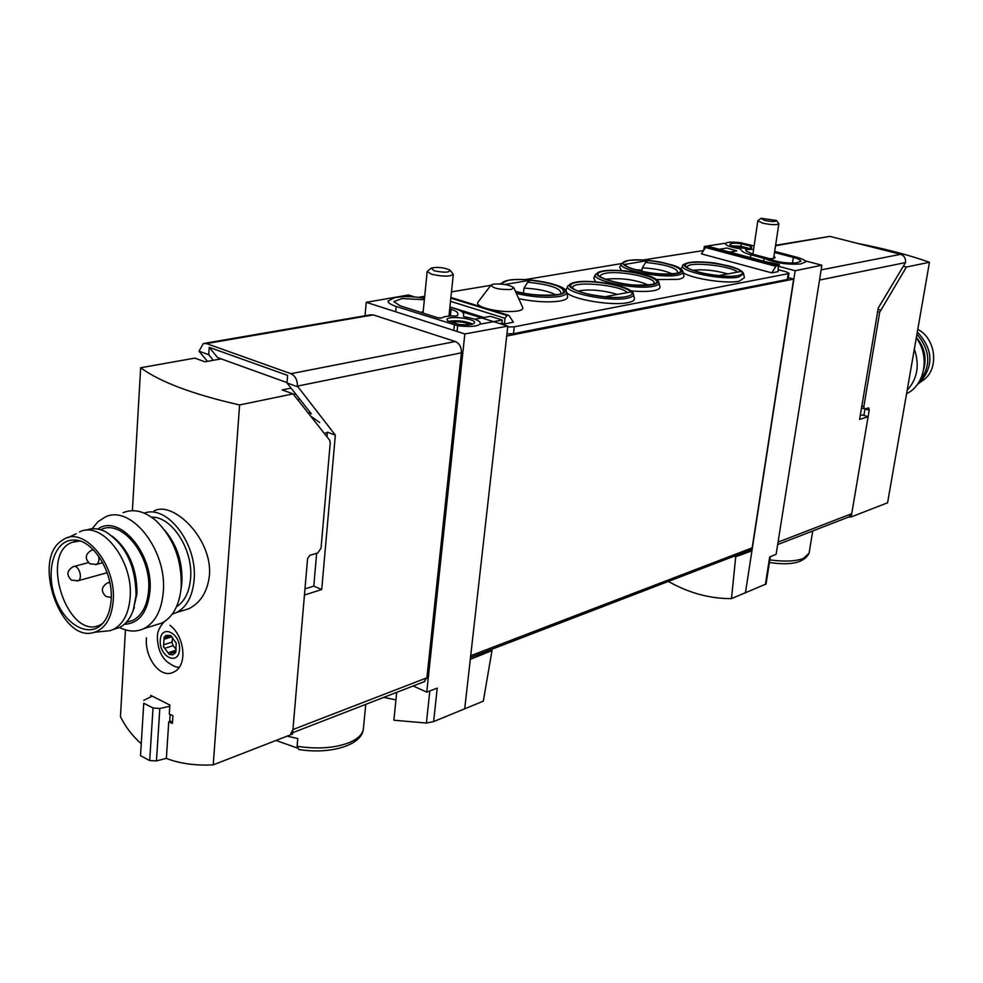 <?xml version="1.0" encoding="UTF-8"?>
<svg xmlns="http://www.w3.org/2000/svg" width="983" height="983" viewBox="0 0 983 983"><rect width="100%" height="100%" fill="white"/><g stroke="black" fill="none" stroke-linecap="round" stroke-linejoin="round"><path stroke-width="1.47" d="M668.366 581.444C688.886 593.019 709.935 598.745 731.487 598.61L735.726 556.747L734.141 556.169M731.487 598.61L766.027 584.025M490.271 649.874L491.979 650.611L483.317 701.149L433.626 721.583L426.389 723.046L429.817 690.963M396.702 692.351L393.876 720.232L426.389 723.046M775.612 245.283L829.885 236.375L900.637 254.314C904.225 255.641 905.859 258.406 905.527 262.584L878.274 307.986L859.597 419.409L868.112 416.718L862.644 415.047L860.297 415.231M304.976 588.878L313.786 586.114L321.711 589.554L304.447 595.01L292.934 729.558L426.905 677.803L424.017 681.76M290.845 733.429L292.934 729.558M868.112 416.718L851.733 513.691L849.029 516.886M207.462 361.375L199.033 351.201L208.74 354.703L209.232 347.355L217.624 357.591L287.011 382.608M209.232 347.355L287.601 375.395L286.987 382.94L311.353 413.843L307.802 412.528M287.097 736.144L297.788 738.552L297.112 746.269L298.869 749.488L299.999 749.574M275.99 740.469L297.345 748.026M313.786 586.114L316.637 553.318M327.364 432.164L335.338 435.137L321.711 589.554M199.033 351.201L203.297 343.534L206.504 343.583L290.931 373.7C295.293 375.875 297.456 380.003 297.419 386.122L335.338 435.137M204.783 343.276L370.124 314.892L373.257 314.904L455.276 341.519C459.491 343.448 461.531 347.208 461.383 352.811L426.905 677.803M297.37 386.675L286.987 382.94M365.025 315.776L366.241 302.322L408.473 294.998L414.74 296.964M433.626 721.583L437.238 688.149L426.757 692.118L464.836 333.95L366.241 302.322M426.757 692.118L413.192 685.962M491.979 650.611L470.292 659.335L507.818 326.11L464.836 333.95M464.689 709.026L470.292 659.335M703.767 250.284L704.307 246.463L725.663 243.182M732.593 242.125L734.215 242.162M461.936 311.746L507.818 326.11M745.409 593.007L751.921 550.824L735.726 556.747M805.04 260.802L821.862 265.226L776.128 554.277L769.689 556.968L765.352 584.541M821.862 265.226L795.161 270.73L778.855 266.381M749.918 550.111L751.921 550.824L795.161 270.73M706.04 246.93L704.307 246.463M788.305 277.636L793.637 279.074L752.155 547.85L750.471 549.89M642.022 270.055L635.497 269.809M793.637 279.074L506.7 336.051M768.792 258.738L773.277 258.529L775.095 257.571L773.953 256.33M753.027 253.356L751.762 253.872M450.533 315.985L449.194 313.835M423.231 311.07L421.437 312.569M437.939 317.816L441.76 317.951M208.74 354.703L213.348 360.306M319.647 422.53L310.493 415.944M760.854 218.459L757.832 220.794L762.673 223.153C771.348 224.947 776.754 225.144 778.855 223.768L776.644 220.683M764.442 220.376C772.196 221.875 776.201 221.9 776.459 220.45L761.1 218.287L764.442 220.376M383.726 697.389L395.94 699.871M430.824 268.42L427.175 271.492L431.574 274.22C442.792 276.714 450.03 276.739 453.298 274.318L450.361 270.534M434.031 270.755C444.451 272.819 449.759 272.598 449.968 270.092C443.947 267.462 437.718 266.798 431.291 268.064L434.031 270.755M718.647 275.621L740.863 271.492C736.316 265.975 703.201 260.249 690.201 262.694C676.132 264.869 694.784 273.544 718.647 275.621M727.85 273.913C714.702 270.239 703.042 269.047 692.88 270.35M604.914 296.768L630.73 291.963C627.129 285.783 591.901 279.553 576.775 282.367C560.519 284.91 578.889 294.568 604.914 296.768M617.484 294.433C602.321 290.046 589.124 288.928 577.906 291.066M523.435 293.081L524 288.13L527.662 282.219L530.304 280.229L504.844 284.492M555.678 294.826C548.6 291.066 538.033 288.83 524 288.13M641.85 271.382L642.317 267.843L645.61 262.387L647.92 260.556L624.205 264.525C627.326 270.079 662.087 276.198 675.702 273.544C690.017 271.111 671.303 262.572 647.92 260.556M626.183 265.656L624.205 264.525M672.126 273.864C664.877 270.534 654.936 268.519 642.317 267.843M480.392 324.132L502.264 320.016L490.406 316.329L474.752 319.217M502.264 320.016L501.908 323.137L499.683 323.567M683.062 271.959L683.873 275.547C684.389 277.267 682.485 278.533 678.159 279.369L656.681 279.553M621.428 270.669L619.72 267.106L621.428 263.837M566.613 292.332L567.523 296.104C568.211 298.279 565.778 299.913 560.236 300.982C548.809 302.678 534.985 301.928 518.741 298.734M743.664 274.073L744.438 277.648L739.302 281.212C726.732 284.05 691.577 278.693 683.234 272.696M681.022 269.01L682.816 265.68M633.47 294.384L634.342 298.132C634.969 300.147 632.794 301.658 627.818 302.666C612.163 306.192 571.553 299.373 566.638 292.43M565.766 290.489L567.879 286.09M659.04 282.821L659.876 286.495C660.441 288.351 658.401 289.739 653.769 290.649C648.067 291.656 640.449 291.742 630.926 290.882M595.6 281.826L593.744 277.956L595.489 274.613M513.851 287.908L522.575 307.2C523.558 308.908 521.961 310.173 517.771 310.997C508.85 312.238 498.774 311.5 487.531 308.797M483.869 307.654C478.512 305.664 476.571 303.808 478.07 302.1L490.836 285.267M504.39 323.923L513.384 322.203L508.924 315.408L506.945 315.482L505.029 318.283L504.39 323.923L501.908 323.137M778.376 269.747L786.461 271.922L788.98 273.249L788.169 273.692L514.269 326.798L507.719 326.995M771.753 272.856L778.094 271.64L778.315 265.054L775.894 266.307L771.753 272.856L701.432 253.872L705.573 247.507L708.202 246.401M643.079 259.991L703.619 250.518M418.512 297.345L424.705 296.325M451.48 291.865L490.787 285.328M499.315 283.903L500.372 283.731M525.082 279.627L621.563 263.567M483.943 317.521L449.919 306.88M779.052 266.43L779.335 264.538L765.474 261.625M719.298 249.301L726.892 248.035L736.795 250.886L729.73 252.09M788.98 273.249L788.096 279.025L787.285 279.479L513.482 333.679L506.945 333.901M511.246 289.469L513.728 287.626C509.292 284.763 502.534 283.596 493.454 284.136L491.021 285.009C492.766 288.326 499.511 289.813 511.246 289.469M779.335 264.538L777.614 264.857M774.69 251.415L795.837 256.968C802.288 258.726 805.532 260.384 805.581 261.957L800.592 263.948C787.223 264.845 775.046 262.965 764.037 258.308L750.84 254.794C745.544 253.356 742.484 251.943 741.661 250.567L740.052 248.785C730.861 247.286 725.97 245.578 725.368 243.661C726.584 241.978 731.88 241.695 741.28 242.813L754.108 246.008M763.619 261.122L764.037 258.308M753.617 249.301L745.605 249.608L746.343 251.095L753.42 254.351L767.956 258.197C775.98 261.957 785.503 263.518 796.525 262.866L800.838 261.257C800.801 260.053 798.307 258.775 793.355 257.423L774.53 252.471M750.373 248.146L750.656 246.192L751.762 247.347C751.909 250.124 729.079 246.93 730.025 244.3C730.897 243.108 734.657 242.924 741.305 243.735L750.656 246.192M748.862 248.355L740.936 246.266L741.305 243.735M740.936 246.266L732.028 245.885M449.907 307.028L454.92 308.601C460.732 310.468 463.632 312.361 463.632 314.29L463.435 316.379L464.381 316.784C474.568 318.504 479.925 320.704 480.478 323.382C478.561 326.43 470.955 327.216 457.673 325.729L396.186 306.463C390.706 304.669 387.978 302.862 388.015 301.044L394.638 297.726L397.673 297.235C405.303 296.153 414.248 296.497 424.509 298.254M458.422 324.329L447.621 320.9L446.958 319.696C446.798 315.273 475.674 318.431 474.568 322.707C473.192 324.869 467.81 325.398 458.422 324.329M449.723 308.822L451.123 309.264C455.584 310.702 457.808 312.164 457.795 313.651L457.587 315.69L456.087 315.998C448.666 315.752 443.849 316.428 441.637 318.05L438.418 317.976L400.142 305.799L393.827 301.621L401.924 298.574L424.361 299.704M472.786 324.12C465.377 320.986 457.414 320.04 448.899 321.306M734.19 246.622L747.092 248.416M451.91 322.264C458.938 321.232 464.959 322.043 469.948 324.697M648.104 284.935C635.866 279.799 622.239 277.845 607.211 279.061L605.516 279.43M861.501 408.043L864.831 408.94L868.714 407.908L869.205 410.218L851.192 516.935L887.575 502.792L929.463 262.264C909.287 255.125 885.376 248.846 857.717 243.428M863.91 415.428L865.003 408.94L869.205 410.218M903.463 266.27L906.412 267.032L929.463 262.264M906.412 267.032L879.699 312.201L863.848 406.581L864.352 408.916M851.192 516.935L848.734 516.997M907.162 390.312C917.409 378.922 919.805 365.185 914.337 349.1M906.584 393.642C924.892 385.287 930.164 355.858 916.279 337.968M920.752 381.92L924.413 379.327C939.367 367.568 935.484 338.127 917.778 329.379M917.409 384.414L920.039 382.424C934.034 365.762 933.125 348.977 917.311 332.07M918.994 382.055C931.331 366.401 930.643 350.464 916.93 334.208M923.615 369.817C926.932 357.824 924.524 347.036 916.377 337.439M151.554 517.181C171.656 516.186 193.258 549.534 190.604 578.127C189.424 591.901 184.706 601.461 176.461 606.818M146.455 637.832C144.476 657.246 160.217 679.585 173.745 672.028C187.876 666.118 184.853 636.296 169.936 625.286M141.097 743.553C132.594 736.169 125.701 727.211 120.442 716.668L125.468 629.882M132.386 510.693L140.667 367.765C160.155 382.031 193.135 394.429 239.606 404.947L213.225 764.86C195.752 765.782 180.122 763.644 166.348 758.446L168.757 721.805L172.418 723.414L172.934 715.685L169.273 714.076L169.862 705.044L150.768 695.399L150.669 696.849M144.255 513.138C167.319 504.291 197.608 544.115 194.13 579.724C192.643 596.116 186.807 607.039 176.608 612.483L188.736 608.784C200.618 602.8 207.524 591.631 209.44 575.276C212.561 538.635 172.676 500.2 154.024 511M175.613 652.601L172.639 652.651L169.248 654.395L172.824 654.825L175.613 652.601L176.24 643.103L170.477 635.448L165.992 635.436L164.124 637.303L163.522 646.765L169.248 654.395L163.522 646.765L164.124 637.303L168.793 636.689L170.477 635.448L176.24 643.103L175.613 652.601M326.97 436.796L327.327 432.68L324.267 433.38M221.212 358.881L204.98 361.818L194.806 358.119L140.667 367.765M291.079 388.113L282.182 389.932L293.069 393.888L239.606 404.947M295.699 393.986L293.499 394.441M299.385 398.656L298.168 400.339M213.225 764.86L292.553 734.031L307.568 558.553L309.792 555.346L317.73 552.999L321.023 548.219L330.251 442.817L329.624 440.163L293.069 393.888M169.789 706.212L159.824 708.51L156.457 760.916L166.36 758.335M170.157 714.469L169.69 721.461L170.464 721.19M159.824 708.51L153.029 707.957L149.699 760.584L156.457 760.916M153.029 707.957L143.751 703.226L140.52 755.706L149.699 760.584M143.751 703.226L140.52 755.706M143.764 700.351L152.144 696.185M168.757 721.805L169.69 721.461M172.922 715.796L171.423 715.034M169.74 720.822L172.492 722.235M176.178 649.394L173.082 645.659L165.107 648.215M173.082 645.659L172.025 642.132L172.639 637.709M176.608 612.483L172.308 614.043M164.874 530.415C176.891 544.865 182.58 561.957 181.929 581.666L181.376 586.765M123.121 512.671C133.786 508.432 144.833 511.172 156.272 520.916C173.487 537.947 181.806 559.819 181.228 586.495L180.823 590.66C178.488 606.83 172.16 617.631 161.863 623.062L154.577 625.311M92.095 528.793L97.907 521.764L104.984 517.169C130.506 503.775 167.233 549.853 163.289 591.741C161.716 610.197 155.277 622.472 144.01 628.567C136.367 632.167 128.208 631.811 119.545 627.51M97.772 529.075C119.078 513.396 153.495 553.404 149.994 590.93C147.708 612.286 139.131 623.431 124.251 624.34M126.93 622.202L132.877 620.396C142.105 615.444 147.352 605.417 148.617 590.291C151.738 556.157 121.855 518.582 101.077 529.579L100.499 529.726M102.674 623.443L100.499 624.709C68.908 642.034 38.706 555.112 71.784 542.419L79.746 540.969M111.153 599.556C110.489 609.767 107.663 617.729 102.674 623.431C89.207 638.827 64.251 624.623 54.987 597.136C45.23 569.882 54.704 539.79 73.565 540.023C92.5 538.893 113.389 571.627 111.153 599.556M113.229 600.539C111.755 617.902 105.476 628.493 94.393 632.29C60.799 644.098 31.124 558.577 62.322 540.318C82.621 524.295 116.461 563.603 113.229 600.539M79.512 531.95C101.532 520.253 133.381 560.605 130.149 597.173C128.847 613.355 123.317 624.082 113.537 629.353L110.071 630.693L103.031 631.405M85.779 530.316C92.083 527.76 98.804 528.301 105.967 531.963C125.75 545.049 135.777 566.22 136.047 595.465L133.307 610.025C130.297 618.565 125.664 624.414 119.422 627.572L113.34 629.452M112.369 536.226C128.847 549.669 137.042 568.813 136.956 593.658L133.061 610.701M297.112 746.269C317.14 749.341 334.417 748.161 348.977 742.718C357.91 738.958 362.727 734.276 363.403 728.649L365.75 704.369M769.849 559.905C784.299 561.846 795.48 561.367 803.394 558.455L809.107 553.097L812.72 530.967M297.419 386.122L461.383 352.811M905.527 262.584L819.515 280.057M851.733 513.691L778.045 542.149M752.155 547.85L470.697 655.722M829.885 236.375L775.55 245.725M900.637 254.314L821.124 269.883M206.504 343.583L373.257 314.904M290.931 373.7L455.276 341.519M737.569 272.107C729.546 264.968 682.915 260.95 687.645 267.843L690.115 269.207C696.615 272.107 706.199 274.232 718.856 275.584M627.326 292.602C620.015 284.333 567.498 280.364 573.138 288.56L575.473 289.973C581.125 292.86 591.029 295.097 605.172 296.719M515.325 291.177C533.708 297.468 564.979 294.667 560.826 293.512C561.182 288.351 550.124 284.591 527.662 282.219M515.387 291.3C532.258 296.08 558.688 296.792 563.296 292.664C564.992 287.38 553.994 283.239 530.304 280.229M626.343 266.037C626.134 265.127 624.07 267.093 643.496 271.726C661.104 275.731 680.469 273.163 677.754 272.807C677.643 268.175 666.929 264.697 645.61 262.387M505.029 318.283L450.497 301.339M787.285 279.479L788.169 273.692M513.482 333.679L514.269 326.798M507.99 315.285L450.878 297.616M506.945 315.482L450.828 298.107M777.983 265.017L707.711 246.266M777.258 265.152L706.961 246.389M775.894 266.307L705.573 247.507M750.434 257.607L750.84 254.794M792.47 263.198L793.355 257.423M457.07 331.455L457.673 325.729M453.814 330.411L454.367 325.017M395.682 311.771L396.186 306.463M450.521 315.039L451.123 309.264M653.093 286.336C657.529 285.475 659.482 284.161 658.942 282.404C657.836 279.319 652.368 276.518 642.538 274.024C630.521 272.058 627.83 269.379 602.567 270.989L595.686 274.232C589.591 280.339 635.706 290.157 653.093 286.336M603.218 270.976C579.614 274.724 629.255 289.063 651.926 284.837C674.215 280.72 625.446 267.057 603.218 270.976M603.881 271.173C580.941 274.81 629.206 288.744 651.237 284.64C672.937 280.647 625.507 267.351 603.881 271.173M627.117 298.218C631.885 297.259 633.961 295.834 633.371 293.917C633.04 286.434 592.54 278.853 575.424 282.182L568.1 285.66C561.711 292.16 608.907 302.297 627.117 298.218M576.099 282.17C551.328 286.2 602.087 301.203 625.901 296.669C649.296 292.234 599.433 277.956 576.099 282.17M738.675 277.071L743.59 273.704C742.632 270.841 737.483 268.212 728.145 265.779C716.509 263.886 714.813 261.146 688.899 262.522C683.861 264.12 681.895 265.066 683.001 265.349C677.164 271.001 722.763 280.683 738.675 277.071M689.55 262.51C668.17 265.975 717.074 279.553 737.52 275.645C757.672 271.824 709.652 258.873 689.55 262.51M516.37 293.487C532.823 297.161 547.199 298.156 559.511 296.461C564.82 295.453 567.142 293.917 566.491 291.84C566.024 284.308 526.102 276.96 508.309 280.241L500.224 283.964M515.51 291.582C537.431 297.652 569.735 296.448 564.635 289.936C560.777 283.559 525.106 277.378 508.948 280.229C504.181 281.052 501.76 282.33 501.711 284.087M677.508 275.166C681.649 274.392 683.48 273.188 682.976 271.566C682.325 269.367 679.044 267.265 673.134 265.263L661.399 262.277C649.849 260.126 638.753 259.524 628.1 260.458L621.612 263.493C615.788 269.244 660.871 278.754 677.508 275.166M628.727 260.458C606.204 263.935 654.752 277.661 676.365 273.729C697.647 269.895 649.947 256.796 628.727 260.458M605.712 273.274C601.485 274.036 599.765 275.252 600.564 276.948C600.699 276.174 597.627 277.784 617.631 282.772C635.841 287.024 656.325 284.247 653.535 283.792C659.691 278.631 620.973 270.19 605.712 273.274M877.672 311.636L879.699 312.201M861.845 405.979L863.848 406.581M878.04 309.387L880.473 310.05M160.254 640.326C159.074 656.755 178.476 666.241 179.533 649.591C180.712 632.941 161.163 623.701 160.254 640.326M175.65 652.528L174.679 652.847M176.141 650.193L168.449 652.675M172.025 642.132L164.038 644.676M171.951 636.763L164.394 639.147M170.44 635.436L169.555 635.718M77.03 581.014L77.964 580.769C83.506 578.606 78.456 563.873 73.135 566.699C66.783 570.631 66.254 575.129 71.55 580.179L77.964 580.769L107.159 572.733M95.425 564.684L96.408 564.426C98.779 562.915 99.455 560.04 98.447 555.788M93.668 550.05L91.554 550.197C85.103 554.191 84.587 558.737 90.018 563.849L96.408 564.426L102.76 562.706M109.887 582.747L107.552 582.87C101.2 586.9 100.696 591.447 106.053 596.521L111.239 597.431M292.664 732.716L424.791 681.465M849.73 516.616L777.664 544.57M750.914 549.73L470.501 657.467M766.052 584.037L770.353 556.685M809.107 553.097C804.426 562.657 791.204 565.79 769.443 562.485M298.869 749.513C329.71 754.6 362.346 745.507 363.403 728.649M773.621 258.455L778.855 223.768M752.892 254.204L757.832 220.794M448.961 316.084L453.298 274.318M423.034 313.073L427.175 271.492M508.469 315.273L450.902 297.456M778.155 265.005L708.055 246.303M924.413 379.327L920.039 382.424M179.176 667.248C176.682 667.74 172.578 665.86 166.877 661.584C160.757 655.993 157.587 647.834 157.378 637.107C157.231 631.946 159.529 626.822 164.272 621.723M176.006 651.508L172.615 652.601M171.214 635.964L168.806 636.726M181.597 585.168L180.823 590.66M144.01 628.567L161.863 623.062M71.784 542.419L77.313 541.006M78.038 540.822L78.652 540.662M78.738 540.945L73.565 540.023M94.393 632.29L110.071 630.693M67.79 537.738L76.219 533.769M113.537 629.353L119.422 627.572M134.376 607.359L133.307 610.025M126.229 622.411L132.877 620.396M88.372 562.62L74.057 566.454M93.348 549.73L92.513 549.939M109.789 582.243L108.511 582.6"/></g></svg>
